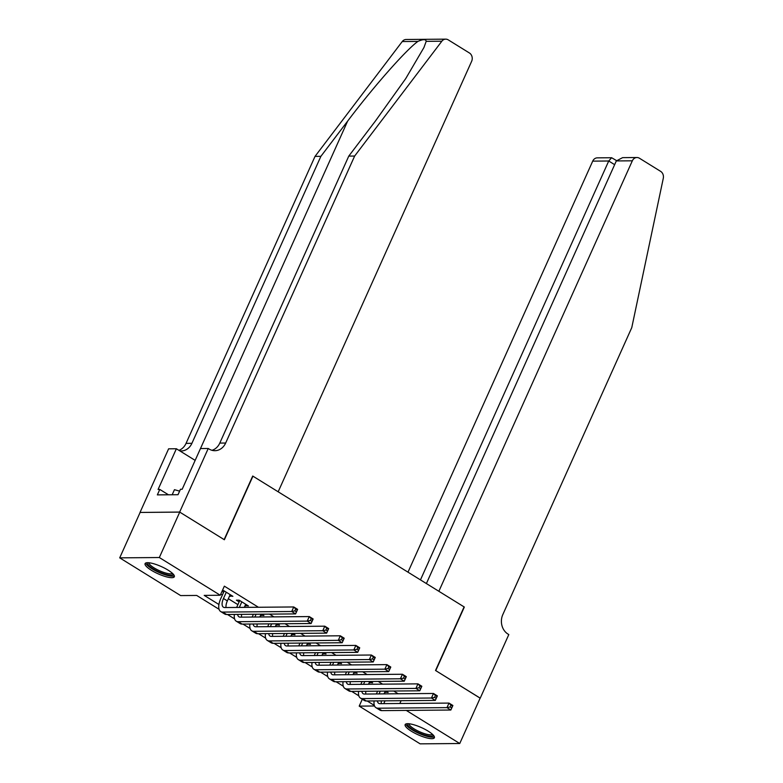 <?xml version="1.0" encoding="UTF-8"?>
<svg xmlns="http://www.w3.org/2000/svg" width="783" height="783" viewBox="0 0 783 783"><rect width="100%" height="100%" fill="white"/><g stroke="black" fill="none" stroke-linecap="round" stroke-linejoin="round"><path stroke-width="1.17" d="M168.051 570.112A16.032 3.964 24.2 0 1 174.325 576.758A16.032 3.964 24.2 0 1 151.354 570.259A16.032 3.964 24.2 0 1 145.08 563.613A16.032 3.964 24.2 0 1 168.051 570.112M428.115 731.116A16.032 3.964 24.2 0 1 434.379 737.762A16.032 3.964 24.2 0 1 411.408 731.253A16.032 3.964 24.2 0 1 405.144 724.618A16.032 3.964 24.2 0 1 428.115 731.116M179.659 512.062L224.144 539.604L252.713 476.035L278.171 491.793L471.64 61.319A6.166 5.266 89.5 0 0 469.428 52.99L448.238 39.864A6.166 5.266 89.5 0 0 445.733 39.15A6.166 5.266 89.5 0 0 441.847 41.205L354.64 156.052L225.661 443.031A14.388 12.283 -90.5 0 1 214.914 450.695A14.388 12.283 -90.5 0 1 209.081 449.021L208.229 448.493L179.659 512.062L140.118 512.444L179.738 512.111L224.369 539.751L252.938 476.172L464.094 606.903L435.524 670.473L480.155 698.103L459.748 743.517L420.138 743.85L359.201 706.119L374.548 705.992M362.304 699.219L359.201 706.119M219.074 609.291L196.709 595.452L180.648 595.579L119.711 557.858L159.331 557.525L220.268 595.246L204.206 595.383L218.927 604.496M140.118 512.444L119.711 557.858M229.576 595.961L232.884 596.323L223.576 590.558L222.372 590.568M245.108 605.572L248.417 605.934L239.099 600.17L236.417 600.189L239.138 601.873M260.631 615.184L263.94 615.546L261.747 614.195M276.154 624.795L279.462 625.167L277.27 623.806M291.687 634.406L294.995 634.778L292.793 633.418M307.21 644.018L310.518 644.389L308.326 643.029M322.733 653.629L326.041 654.001L323.849 652.64M338.256 663.24L341.564 663.612L339.372 662.252M353.789 672.851L357.097 673.223L354.895 671.863M369.312 682.463L372.62 682.835L370.428 681.474M398.146 693.767L393.712 691.027M382.623 684.156L378.189 681.406M367.1 674.545L362.666 671.794M351.567 664.933L347.133 662.183M336.044 655.322L331.61 652.572M320.521 645.711L316.087 642.96M304.998 636.099L300.555 633.349M289.465 626.488L285.032 623.738M273.942 616.867L269.509 614.126M258.419 607.256L224.349 586.164L220.268 595.246M220.806 594.052L222.372 595.021M228.342 598.721L237.895 604.633M384.835 692.074L388.143 692.446L385.95 691.086M222.049 591.292L223.615 592.261M179.738 512.111L159.331 557.525M401.102 700.707L399.839 703.496M406.269 710.406L459.748 743.517M374.333 705.414L367.188 700.991M358.81 695.803L351.665 691.379M343.277 686.192L336.132 681.768M327.754 676.581L320.609 672.157M312.231 666.969L305.086 662.545M296.708 657.358L289.553 652.924M281.175 647.737L274.03 643.313M265.652 638.125L258.507 633.701M250.129 628.514L242.975 624.09M234.597 618.903L227.452 614.479M385.04 700.834L383.787 703.633M386.058 691.154L385.471 692.466M370.535 681.543L369.948 682.854M355.012 671.931L354.415 673.243M339.479 662.32L338.892 663.632M323.956 652.709L323.369 654.02M308.433 643.097L307.836 644.409M292.901 633.486L292.313 634.798M277.378 623.875L276.791 625.186M261.855 614.254L261.268 615.575M246.332 604.642L245.735 605.964M230.799 595.031L230.212 596.352M380.303 691.135L379.041 693.934M385.285 691.095L384.022 693.885M376.369 693.953L377.621 691.154M381.39 700.873A10.277 4.718 -58.2 0 0 381.331 703.653M377.396 700.902A10.277 4.718 -58.2 0 0 378.678 703.32A10.277 4.718 -58.2 0 0 380 703.663L449.002 703.085L452.887 705.483L450.851 710.024L381.84 710.612A15.415 7.067 121.8 0 1 379.853 710.093L375.967 707.685A15.415 7.067 121.8 0 1 374.137 700.932M451.683 707.93L452.505 706.119L450.949 705.15L450.137 706.971L451.683 707.93L450.851 710.024L446.966 707.626L377.964 708.204A15.415 7.067 121.8 0 1 375.967 707.685M450.137 706.971L446.966 707.626L449.002 703.085L450.949 705.15M452.505 706.119L452.887 705.483M433.146 734.973A13.869 3.426 24.2 0 1 419.394 733.035A13.869 3.426 24.2 0 1 408.051 723.698M409.049 723.766A12.841 3.171 -155.8 0 0 419.884 731.88A12.841 3.171 -155.8 0 0 432.422 734.268M405.839 723.991A15.924 3.935 -155.8 0 0 419.248 733.524A15.924 3.935 -155.8 0 0 434.389 736.813M173.082 573.968A13.869 3.426 24.2 0 1 159.341 572.03A13.869 3.426 24.2 0 1 147.987 562.693M148.985 562.762A12.841 3.171 -155.8 0 0 159.82 570.876A12.841 3.171 -155.8 0 0 172.368 573.273M145.785 562.987A15.924 3.935 -155.8 0 0 159.184 572.52A15.924 3.935 -155.8 0 0 174.325 575.818M179.63 491.127L174.452 489.698L172.172 494.758M480.136 698.152L435.759 670.62L464.329 607.04L438.862 591.282L632.331 160.809L616.319 160.936L426.392 583.56M616.319 160.936L622.612 157.647L636.931 157.52A6.166 5.266 89.5 0 1 639.437 158.235L660.627 171.36A6.166 5.266 89.5 0 1 663.289 178.299L631.773 327.627L502.803 614.616A14.388 12.283 89.5 0 0 507.952 634.054L508.803 634.582L480.233 698.152M420.461 579.89L608.724 161.004L592.711 161.141A6.166 5.266 -90.5 0 1 597.321 157.853L611.64 157.735L608.724 161.004L614.645 164.675M407.992 572.167L592.711 161.141M636.931 157.52A6.166 5.266 89.5 0 0 632.331 160.809M616.505 160.584L611.64 157.735M354.64 156.052L348.778 156.101L375.517 120.885L405.692 78.643L423.955 47.499L426.187 41.342C425.952 39.111 423.192 39.13 417.897 41.411C406.083 49.828 372.904 87.471 347.632 121.12L320.883 156.336L191.913 443.315A14.388 12.283 -90.5 0 1 181.167 450.979A14.388 12.283 -90.5 0 1 179.836 450.9M320.883 156.336L315.03 156.385L186.051 443.374A14.388 12.283 -90.5 0 1 178.935 450.352M211.987 450.303A14.388 12.283 -90.5 0 0 219.798 443.08L348.778 156.101M417.897 41.411L402.237 41.548L315.03 156.385M208.229 448.493L200.468 448.561L182.185 489.248L180.472 489.258L178.015 494.709L157.354 494.885L159.801 489.434L158.088 489.444L176.381 448.757L168.609 448.825L140.04 512.395M195.153 460.384L176.381 448.757M402.237 41.548A6.166 5.266 -90.5 0 1 406.123 39.483L445.733 39.15M168.453 494.787L159.801 489.434M364.77 681.523L363.518 684.322M369.752 681.484L368.499 684.273M360.846 684.342L362.098 681.543M365.867 691.262A10.277 4.718 -58.2 0 0 365.808 694.041M361.873 691.291A10.277 4.718 -58.2 0 0 363.146 693.709A10.277 4.718 -58.2 0 0 364.477 694.051L433.479 693.474L437.364 695.872L435.319 700.413L366.317 701A15.415 7.067 121.8 0 1 364.33 700.482L360.444 698.074A15.415 7.067 121.8 0 1 358.614 691.32M436.16 698.319L436.973 696.508L435.426 695.539L434.604 697.359L436.16 698.319L435.319 700.413L431.443 698.015L362.441 698.593A15.415 7.067 121.8 0 1 360.444 698.074M434.604 697.359L431.443 698.015L433.479 693.474L435.426 695.539M436.973 696.508L437.364 695.872M349.247 671.912L347.995 674.701M354.229 671.873L352.976 674.662M345.313 674.731L346.575 671.931M350.334 681.641A10.277 4.718 -58.2 0 0 350.275 684.43M346.34 681.68A10.277 4.718 -58.2 0 0 347.623 684.097A10.277 4.718 -58.2 0 0 348.954 684.44L417.956 683.862L421.831 686.26L419.796 690.802L350.794 691.389A15.415 7.067 121.8 0 1 348.797 690.87L344.921 688.463A15.415 7.067 121.8 0 1 343.081 681.709M420.637 688.707L421.45 686.887L419.903 685.928L419.081 687.748L420.637 688.707L419.796 690.802L415.91 688.404L346.908 688.981A15.415 7.067 121.8 0 1 344.921 688.463M419.081 687.748L415.91 688.404L417.956 683.862L419.903 685.928M421.45 686.887L421.831 686.26M333.724 662.301L332.472 665.09M338.706 662.261L337.444 665.051M329.79 665.119L331.043 662.32M334.811 672.029A10.277 4.718 -58.2 0 0 334.752 674.819M330.817 672.068A10.277 4.718 -58.2 0 0 332.1 674.486A10.277 4.718 -58.2 0 0 333.421 674.829L402.433 674.251L406.308 676.649L404.273 681.19L335.271 681.768A15.415 7.067 121.8 0 1 333.274 681.259L329.398 678.851A15.415 7.067 121.8 0 1 327.558 672.098M405.105 679.096L405.927 677.275L404.371 676.316L403.558 678.137L405.105 679.096L404.273 681.19L400.387 678.783L331.385 679.37A15.415 7.067 121.8 0 1 329.398 678.851M403.558 678.137L400.387 678.783L402.433 674.251L404.371 676.316M405.927 677.275L406.308 676.649M318.201 652.689L316.939 655.479M323.173 652.64L321.921 655.44M314.267 655.508L315.52 652.709M319.288 662.418A10.277 4.718 -58.2 0 0 319.229 665.207M315.295 662.457A10.277 4.718 -58.2 0 0 316.577 664.875A10.277 4.718 -58.2 0 0 317.898 665.217L386.9 664.63L390.786 667.038L388.74 671.579L319.738 672.157A15.415 7.067 121.8 0 1 317.751 671.638L313.866 669.24A15.415 7.067 121.8 0 1 312.035 662.487M389.582 669.485L390.404 667.664L388.848 666.705L388.035 668.525L389.582 669.485L388.74 671.579L384.864 669.171L315.862 669.759A15.415 7.067 121.8 0 1 313.866 669.24M388.035 668.525L384.864 669.171L386.9 664.63L388.848 666.705M390.404 667.664L390.786 667.038M302.669 643.078L301.416 645.867M307.65 643.029L306.398 645.828M298.744 645.887L299.997 643.097M303.755 652.807A10.277 4.718 -58.2 0 0 303.696 655.596M299.772 652.846A10.277 4.718 -58.2 0 0 301.044 655.263A10.277 4.718 -58.2 0 0 302.375 655.606L371.377 655.019L375.263 657.426L373.217 661.968L304.215 662.545A15.415 7.067 121.8 0 1 302.228 662.026L298.343 659.629A15.415 7.067 121.8 0 1 296.503 652.865M374.059 659.873L374.871 658.053L373.325 657.094L372.502 658.914L374.059 659.873L373.217 661.968L369.341 659.56L300.329 660.147A15.415 7.067 121.8 0 1 298.343 659.629M372.502 658.914L369.341 659.56L371.377 655.019L373.325 657.094M374.871 658.053L375.263 657.426M287.146 633.467L285.893 636.256M292.128 633.418L290.875 636.217M283.211 636.276L284.474 633.486M288.232 643.195A10.277 4.718 -58.2 0 0 288.173 645.985M284.239 643.235A10.277 4.718 -58.2 0 0 285.521 645.642A10.277 4.718 -58.2 0 0 286.852 645.995L355.854 645.407L359.73 647.815L357.694 652.356L288.692 652.934A15.415 7.067 121.8 0 1 286.695 652.415L282.82 650.017A15.415 7.067 121.8 0 1 280.98 643.254M358.536 650.262L359.348 648.441L357.792 647.482L356.979 649.303L358.536 650.262L357.694 652.356L353.808 649.949L284.806 650.536A15.415 7.067 121.8 0 1 282.82 650.017M356.979 649.303L353.808 649.949L355.854 645.407L357.792 647.482M359.348 648.441L359.73 647.815M271.623 623.855L270.36 626.645M276.605 623.806L275.342 626.606M267.688 626.664L268.941 623.875M272.709 633.584A10.277 4.718 -58.2 0 0 272.65 636.373M268.716 633.613A10.277 4.718 -58.2 0 0 269.998 636.031A10.277 4.718 -58.2 0 0 271.319 636.383L340.321 635.796L344.207 638.204L342.171 642.745L273.159 643.323A15.415 7.067 121.8 0 1 271.172 642.804L267.287 640.406A15.415 7.067 121.8 0 1 265.457 633.643M343.003 640.651L343.825 638.83L342.269 637.871L341.457 639.682L343.003 640.651L342.171 642.745L338.285 640.337L269.283 640.925A15.415 7.067 121.8 0 1 267.287 640.406M341.457 639.682L338.285 640.337L340.321 635.796L342.269 637.871M343.825 638.83L344.207 638.204M256.09 614.234L254.837 617.033M261.072 614.195L259.819 616.994M252.165 617.053L253.418 614.264M257.186 623.973A10.277 4.718 -58.2 0 0 257.118 626.752M253.193 624.002A10.277 4.718 -58.2 0 0 254.465 626.42A10.277 4.718 -58.2 0 0 255.796 626.772L324.798 626.185L328.684 628.592L326.638 633.134L257.636 633.711A15.415 7.067 121.8 0 1 255.649 633.193L251.764 630.795A15.415 7.067 121.8 0 1 249.924 624.031M327.48 631.039L328.292 629.219L326.746 628.26L325.924 630.07L327.48 631.039L326.638 633.134L322.762 630.726L253.751 631.313A15.415 7.067 121.8 0 1 251.764 630.795M325.924 630.07L322.762 630.726L324.798 626.185L326.746 628.26M328.292 629.219L328.684 628.592M241.82 601.853L239.314 607.422M245.696 604.251L244.296 607.383M236.632 607.442L239.725 600.561M241.653 614.361A10.277 4.718 -58.2 0 0 241.595 617.141M237.66 614.391A10.277 4.718 -58.2 0 0 238.942 616.808A10.277 4.718 -58.2 0 0 240.273 617.151L309.275 616.573L313.151 618.981L311.115 623.522L242.113 624.1A15.415 7.067 121.8 0 1 240.117 623.581L236.241 621.183A15.415 7.067 121.8 0 1 234.401 614.42M311.957 621.418L312.769 619.607L311.223 618.648L310.401 620.459L311.957 621.418L311.115 623.522L307.23 621.115L238.228 621.692A15.415 7.067 121.8 0 1 236.241 621.183M310.401 620.459L307.23 621.115L309.275 616.573L311.223 618.648M312.769 619.607L313.151 618.981M226.287 592.242L223.468 598.506A10.277 4.718 -58.2 0 0 223.419 607.197A10.277 4.718 -58.2 0 0 224.741 607.539L293.752 606.962L297.628 609.36L295.592 613.901L226.581 614.489A15.415 7.067 121.8 0 1 224.594 613.97L220.718 611.562A15.415 7.067 121.8 0 1 220.796 598.525L224.202 590.95M230.173 594.64L227.354 600.913A10.277 4.718 -58.2 0 0 226.072 607.53M296.424 611.807L297.246 609.996L295.69 609.037L294.878 610.848L296.424 611.807L295.592 613.901L291.707 611.503L222.705 612.081A15.415 7.067 121.8 0 1 220.718 611.562M294.878 610.848L291.707 611.503L293.752 606.962L295.69 609.037M297.246 609.996L297.628 609.36M381.84 710.612L377.964 708.204M347.632 121.12L200.477 448.561M191.913 443.315L186.051 443.374M219.798 443.08L225.661 443.031M441.847 41.205L426.187 41.342M366.317 701L362.441 698.593M350.794 691.389L346.908 688.981M335.271 681.768L331.385 679.37M319.738 672.157L315.862 669.759M304.215 662.545L300.329 660.147M288.692 652.934L284.806 650.536M273.159 643.323L269.283 640.925M257.636 633.711L253.751 631.313M242.113 624.1L238.228 621.692M227.354 600.913L223.468 598.506M226.581 614.489L222.705 612.081"/></g></svg>
